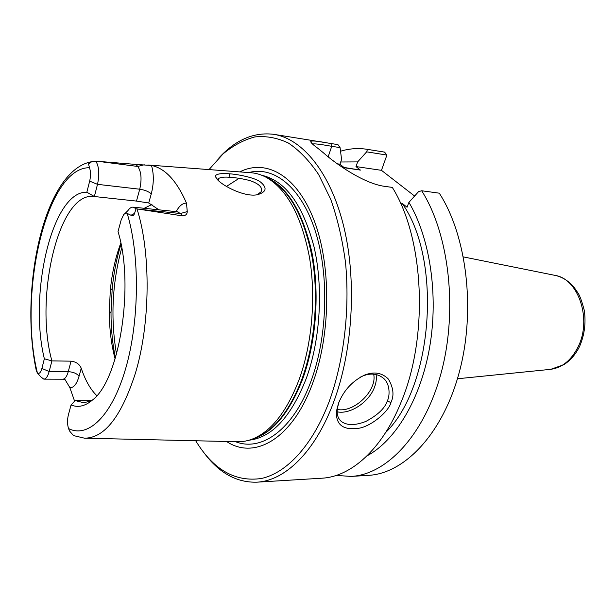 <?xml version="1.0" encoding="UTF-8"?>
<svg xmlns="http://www.w3.org/2000/svg" width="616" height="616" viewBox="0 0 616 616"><rect width="100%" height="100%" fill="white"/><g stroke="black" fill="none" stroke-linecap="round" stroke-linejoin="round"><path stroke-width="0.92" d="M386.91 155.063L384.569 152.114L367.444 149.365L366.659 151.844L386.91 155.063L381.458 170.332L414.591 196.042M312.797 144.283L313.12 143.944C314.899 143.613 321.105 144.398 331.739 146.308L340.07 147.624L341.587 159.482L339.947 164.203L344.329 167.752L360.414 170.093L343.936 167.436M360.414 170.093L355.986 166.574L357.634 161.908L340.717 161.993M340.07 147.624L337.93 144.629L326.018 142.712C316.07 140.856 310.988 140.502 310.749 141.665C310.78 142.643 313.151 144.86 317.871 148.31L323.485 152.868C335.751 163.894 364.349 183.884 384.946 186.386L392.3 187.395C424.255 238.092 428.936 336.621 400.978 402.448C382.036 449.511 350.827 476.846 321.814 478.208L256.78 482.182C284.561 480.919 314.722 452.521 333.218 403.241C352.699 351.982 357.026 281.743 343.944 227.312C330.823 172.811 302.672 138.816 273.843 134.342C253.946 131.886 235.643 139.74 218.95 157.889M339.947 164.203L337.329 163.817M367.02 455.855C395.403 440.779 420.705 399.083 429.691 346.962C438.638 294.864 429.93 237.73 408.916 202.356L418.557 191.661L421.675 190.76L439.277 193.178C466.859 235.774 475.929 310.456 459.297 372.18C442.735 434.018 404.442 473.573 368.368 475.367L351.066 476.422L336.267 475.413M421.675 190.76C449.018 233.803 457.973 309.471 441.387 372.01C424.871 434.657 386.81 474.667 351.066 476.422M340.54 151.228C349.264 148.564 358.119 147.925 367.113 149.311L384.569 152.114M360.722 376.938L362.947 375.937C370.562 372.957 377.208 373.573 382.859 377.8C390.344 383.214 389.997 396.042 387.302 400.947C384.9 408.277 377.708 415.13 365.727 421.498C355.009 425.602 346.862 425.571 341.295 421.421C337.945 418.549 336.629 414.237 337.352 408.493L338.823 402.479M218.541 180.657L218.557 178.517C220.759 177.208 224.594 176.8 230.068 177.308C234.719 177.5 247.655 179.31 253.276 181.866C260.152 184.869 262.739 188.196 261.045 191.846L256.988 194.779M229.175 173.781C221.899 173.027 213.082 173.951 216.108 177.639C218.518 183.845 244.105 197.775 257.534 194.695C266.428 192.046 267.436 187.834 260.56 182.074C254.87 177.508 236.96 174.197 229.175 173.781L230.068 177.308M85.254 438.199L237.229 441.726C242.773 441.934 248.364 440.825 253.992 438.4C272.287 430.222 287.403 410.41 299.33 378.979C312.189 343.312 316.124 296.481 309.432 257.103C301.478 216.301 287.264 189.813 266.79 177.639C261.423 174.674 255.971 173.027 250.427 172.696L147.809 164.996M74.598 401.162L69.8 387.495C73.581 388.08 76.669 384.338 79.056 376.26L81.227 368.237C85.293 380.372 90.475 389.512 96.797 395.649M64.834 379.248L69.8 387.495M96.573 161.223L135.92 164.426L137.761 166.459C141.303 171.625 141.965 179.21 139.732 189.212L136.475 201.085L94.356 196.527L86.841 192.215C52.314 190.768 28.39 294.063 44.36 358.789L51.906 360.899C34.15 297.859 58.774 191.522 93.817 196.458L94.356 196.527L97.505 184.338L89.666 181.135C90.829 176.014 90.783 171.548 89.52 167.737L88.573 164.179C88.619 163.209 89.559 162.447 91.407 161.908L96.573 161.223M136.475 201.085L148.726 202.987L151.267 193.909C153.908 183.514 153.985 174.035 151.498 165.473L135.92 164.426M151.498 165.473C165.065 168.245 176.73 180.796 186.494 203.118C182.652 203.064 179.21 205.898 176.168 211.635M178.101 211.927L177.254 211.75L180.411 213.521L182.552 215.893C185.585 215.692 187.156 214.26 187.264 211.588L186.494 203.118M182.552 215.893L136.067 208.755L134.55 213.39C133.864 215.554 132.679 216.185 131 215.277L126.549 213.067L125.11 213.382L123.701 214.584L121.152 220.004L118.018 231.585C134.712 285.27 119.535 380.018 92.454 400.046C85.162 406.198 78.04 407.846 71.063 404.974L68.353 414.976C67.252 419.596 67.29 424.108 68.468 428.513L69.839 431.362L73.512 435.589L84.469 438.176C104.435 438.23 121.421 416.547 135.428 373.134C150.466 323.492 150.989 252.368 136.998 208.94M390.883 402.564C394.332 395.641 393.501 387.81 388.38 379.086C382.082 372.734 374.197 371.379 364.726 375.021C352.545 380.842 343.82 390.228 338.554 403.18L336.498 411.003C335.658 424.147 342.404 429.976 356.749 428.49C370.185 427.758 389.243 411.065 390.883 402.564L387.302 400.947M204.443 453.376C219.288 473.08 236.729 482.682 256.78 482.182M209.024 169.585L223.046 153.915C233.133 145.538 243.72 139.878 254.816 136.945C266.066 135.736 277.246 137.768 288.365 143.043C299.245 150.25 309.34 160.745 318.626 174.528L330.723 199.284C337.476 218.418 342.411 239.516 345.514 262.578C350.057 309.74 343.959 360.799 329.19 401.563C312.528 445.553 286.609 473.019 261.407 478.478C235.227 482.29 213.321 469.723 195.711 440.763M239.778 171.895C266.143 158.505 296.95 175.337 314.129 220.443C331.346 265.373 330.915 333.964 312.774 382.929C292.531 439.062 254.454 460.275 226.549 441.48M408.916 202.356L407.06 207.245L402.102 203.295L400.446 203.088M91.476 400.862L83.699 402.733L75.144 400.562L71.063 404.974M92.015 400.415L75.144 400.562M81.227 368.237C79.533 364.171 76.145 361.808 71.048 361.161L68.253 371.671C66.867 376.538 65.05 379.048 62.801 379.21L64.78 379.518M37.522 373.142L40.818 376.877L43.836 379.148C46.031 378.979 47.802 376.438 49.157 371.525L51.906 360.899L71.048 361.161M158.936 209.833L148.726 202.987M151.959 204.45L144.198 208.293M120.798 243.081C115.515 257.219 112.027 272.896 110.326 290.113L109.294 311.157C109.301 328.459 111.242 344.398 115.107 358.982M96.296 161.207C44.452 162.994 18.803 288.611 36.329 370.74L37.43 373.073C39.224 374.12 40.71 372.58 41.903 368.445L44.36 358.789M125.094 213.39L127.951 210.572C129.622 208.146 131.377 206.999 133.225 207.145L136.067 208.755M86.841 192.215L89.666 181.135M95.85 161.215C99.084 166.566 99.638 174.274 97.505 184.338L139.732 189.212C144.906 190.013 148.756 191.576 151.267 193.909M357.634 161.908L366.659 151.844M381.458 170.332L355.986 166.574M385.693 432.463C433.01 386.825 442.411 259.529 402.102 203.295M554.592 275.29L555.355 275.444C578.47 279.048 592.007 319.242 578.216 346.6C571.479 360.075 562.323 367.652 550.75 369.33L549.965 369.415M328.151 156.818L331.739 146.308L330.807 143.482M337.152 411.819C350.088 414.707 368.961 402.225 374.428 387.387C376.199 382.813 376.753 378.532 376.099 374.536M373.65 374.158C377.539 390.305 353.784 413.321 337.245 409.409M127.112 213.19C139.986 254.878 139.47 321.313 125.587 368.83C111.742 416.516 87.772 438.592 68.468 428.513M79.056 376.26C76.908 373.512 73.304 371.979 68.253 371.671L49.157 371.525L41.903 368.445M37.43 373.073C17.718 294.125 46.346 166.813 89.52 167.737M73.419 435.527L71.302 433.14M134.55 213.39L131 215.277M121.006 244.136C116.694 257.996 113.752 272.834 112.197 288.665L111.011 312.743C111.011 328.659 112.482 343.728 115.423 357.958M116.509 354.2C110.449 318.41 112.181 283.006 121.722 247.979M91.407 161.908L88.573 164.179M98.013 161.338L137.761 166.459L144.244 164.772M138.662 209.194L180.411 213.521L187.264 211.588M253.992 438.4L257.134 437.291C275.329 429.152 290.344 409.532 302.187 378.409C314.953 343.104 318.849 296.766 312.204 257.796C304.296 217.402 290.167 191.16 269.808 179.056L266.79 177.639M252.052 439.193C272.549 433.333 289.497 413.051 302.91 378.347C316.308 341.372 319.843 292.323 311.889 252.36C302.464 210.988 286.817 185.755 264.934 176.669M248.987 440.224C271.964 437.568 291.075 416.947 306.306 378.363C320.435 339.593 323.492 287.58 314.006 246.746C302.803 204.574 285.462 180.765 261.993 175.344M239.147 178.309L226.442 186.456M235.551 441.687C261.507 452.136 293.57 429.552 311.219 380.588C327.75 335.72 329.26 273.758 315.038 230.292C300.816 186.71 273.727 165.827 248.764 172.572M457.442 378.763L550.75 369.33L563.779 364.718C570.508 360.422 575.837 354.2 579.756 346.046C584.515 334.788 586.039 322.938 584.315 310.495C582.058 301.879 580.01 296.134 578.178 293.262L574.197 287.472C568.914 281.135 562.639 277.131 555.355 275.444L463.425 256.918M310.749 141.665L312.643 144.144M313.12 143.944L312.959 144.429M341.295 421.421L339.062 418.865M218.503 180.58L216.108 177.639M218.21 179.649L218.549 178.517M337.352 408.493L336.498 411.003M362.947 375.937L364.726 375.021M273.843 134.342L324.193 142.419M43.836 379.148L62.801 379.21M115.431 357.919C112.482 343.674 111.011 328.613 111.011 312.736L109.294 311.157M121.013 244.167C116.686 258.058 113.744 272.903 112.189 288.719L110.326 290.113M133.225 207.145L177.254 211.75"/></g></svg>
